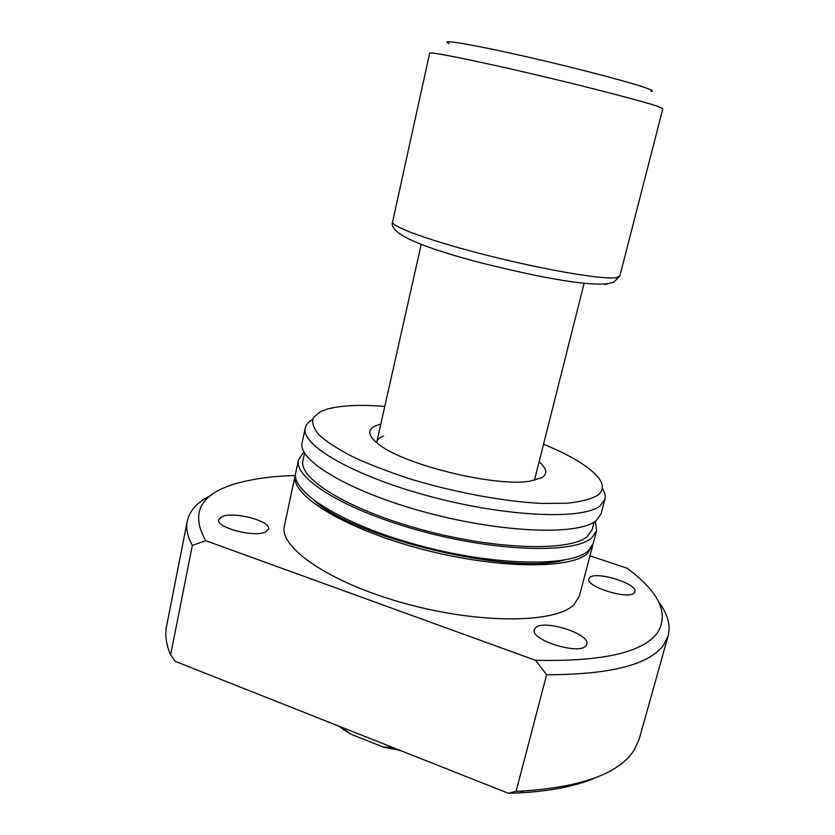 <?xml version="1.0" encoding="UTF-8"?>
<svg xmlns="http://www.w3.org/2000/svg" width="835" height="835" viewBox="0 0 835 835"><rect width="100%" height="100%" fill="white"/><g stroke="black" fill="none" stroke-linecap="round" stroke-linejoin="round"><path stroke-width="1.25" d="M429.66 53.179C429.18 51.332 473.706 60.193 533.012 74.096C592.266 87.978 648.983 102.862 660.088 107.245L662.823 108.727L619.831 276.03L616.366 277.679C603.872 279.85 547.457 270.467 490.072 256.084C432.613 241.732 390.728 226.609 392.596 221.901L429.66 53.179M449.063 43.524C437.832 38.713 471.159 44.13 526.175 56.665C581.077 69.148 638.984 84.575 649.828 89.397C652.824 90.681 653.21 91.349 650.976 91.391M400.758 750.655L382.973 746.939L393.483 747.774M341.557 727.212L350.45 734.038L382.973 746.939M350.45 734.038L338.321 725.928M539.17 461.922C546.988 468.529 547.875 473.779 541.852 477.672L530.1 481.137C496.982 487.181 407.052 465.753 380.217 445.42C367.275 435.87 366.388 429.086 377.556 425.098L380.781 424.19M534.421 480.355L584.124 283.315M589.635 577.622C595.668 570.649 638.117 583.863 634.903 591.806L634.339 592.787C629.172 600.229 585.283 586.65 588.884 578.812L589.635 577.622M222.11 516.552C234.04 511.187 271.312 521.207 268.546 529.087L265.54 531.978C254.414 537.761 215.628 527.522 218.676 519.641L222.11 516.552M535.423 627.847C543.376 618.912 590.721 633.953 586.796 644.296L585.951 645.789C579.093 655.371 529.891 639.881 534.296 629.653L535.423 627.847M592.829 544.712L587.621 553.386C570.211 569.804 494.383 568.896 418.189 548.167C341.922 527.605 289.818 494.289 295.214 475.157L295.559 473.894M592.568 545.996L579.344 596.106L574.167 604.467C556.235 623.244 480.563 624.403 405.152 603.548C329.648 582.882 278.556 547.332 284.422 525.841L295.214 475.157M563.98 560.139C510.561 575.305 355.188 538.293 314.357 500.666M595.334 521.28L596.576 530.799L591.702 537.897C574.449 553.595 498.578 552.05 422.155 531.363C345.648 510.822 293.242 478.204 298.492 459.793L303.888 451.85M596.576 530.799L593.226 543.47L588.299 550.808C570.921 567.111 495.082 566.099 418.846 545.38C342.538 524.808 290.392 491.617 295.757 472.6L298.492 459.793M594.155 522.052L592.203 529.473L587.36 536.456C570.368 551.632 496.71 550.004 422.75 529.954C348.717 510.039 297.907 478.455 302.99 460.576L304.587 453.071M602.223 488.454C604.822 492.379 605.709 496.011 604.874 499.33L600.156 505.801C583.237 519.996 507.273 517.115 430.359 496.512C353.372 476.033 300.318 444.867 305.266 427.958C306.017 424.618 308.449 421.779 312.541 419.441M604.874 499.33L601.054 513.828L596.263 520.591C579.187 535.475 503.265 533.221 426.581 512.575C349.813 492.065 297.062 460.231 302.145 442.623L305.266 427.958M543.616 444.241C571.411 455.712 589.771 466.953 598.705 477.985C603.935 484.947 603.496 490.771 597.39 495.447C590.794 499.215 580.638 501.804 566.934 503.234L542.124 503.453C504.507 501.647 455.054 492.556 410.643 479.071C389.089 472.057 369.947 464.698 353.215 457.006C338.321 449.345 326.976 442.018 319.189 435.045C313.574 428.438 311.612 422.667 313.292 417.709L320.4 411.686L327.414 409.056C341.066 405.392 360.188 404.505 384.778 406.394M658.606 601.91C667.656 613.861 670.849 625.133 668.177 635.738L663.658 644.891C649.317 664.723 610.302 674.67 546.622 674.753L535.465 660.287L205.702 540.673C189.065 511.01 201.861 491.283 244.081 481.492C258.902 478.027 275.926 476.033 295.141 475.501M668.177 635.738L639.297 738.777L634.256 749.924C619.56 773.137 582.705 786.831 523.691 790.985L516.103 791.288L546.622 674.753M589.969 555.828L627.325 568.322L635.351 574.71C661.132 596.211 668.397 615.719 657.145 633.243C642.125 652.772 601.565 661.779 535.465 660.287M205.702 540.673L192.353 545.401C187.478 536.55 185.777 528.482 187.259 521.176C189.66 510.498 197.592 501.877 211.057 495.291M192.353 545.401L170.611 654.89C166.155 644.557 164.808 634.986 166.582 626.166L187.259 521.176M170.611 654.89L175.34 661.393L508.338 793.25L516.103 791.288M595.929 777.562C576.63 786.006 551.33 791.1 520.028 792.843L508.338 793.25M383.578 436.027C379.664 437.436 377.42 439.346 376.836 441.757L376.71 442.79M605.01 284.505L607.431 283.806M376.616 442.707L421.184 244.498M619.831 276.03L613.725 282.23C597.213 288.586 540.882 277.7 483.882 263.557C427.541 249.07 387.962 234.311 392.596 221.901M343.55 729.79L341.922 727.525M520.028 792.843L523.691 790.985"/></g></svg>
